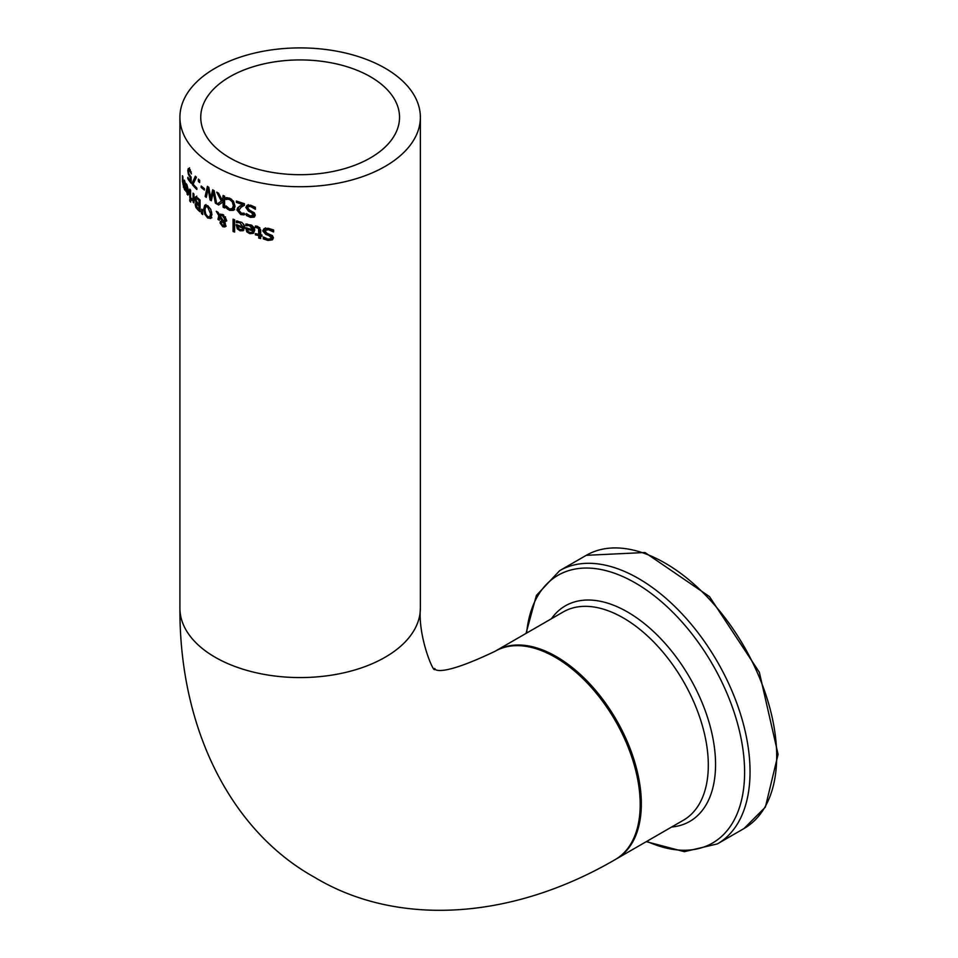<?xml version="1.0" encoding="UTF-8"?>
<svg xmlns="http://www.w3.org/2000/svg" width="958" height="958" viewBox="0 0 958 958"><rect width="100%" height="100%" fill="white"/><g stroke="black" fill="none" stroke-linecap="round" stroke-linejoin="round"><path stroke-width="1.44" d="M189.037 170.189L189.528 167.818M187.816 178.703L187.816 177.326A120.229 69.419 0 0 0 190.319 180.822L190.319 177.685L188.379 174.344L187.792 170.62L188.295 168.536L189.756 169.434L191.42 173.889A120.229 69.419 180 0 1 191.349 173.817L189.744 170.775L188.87 170.296L188.57 171.781L188.906 173.961L191.145 177.182L191.145 183.253A120.229 69.419 180 0 1 187.816 178.703L188.487 178.32M190.319 180.822L191.145 180.344M190.319 177.685L191.145 177.206M188.966 170.237L189.935 169.674M190.403 170.392L188.87 170.296M190.654 172.32L191.289 171.949M252.9 229.669L249.403 225.597L245.955 225.693A120.229 69.419 180 0 1 245.859 225.669L245.859 224.052L251.75 225.25L254.253 227.872L254.744 230.207L253.355 233.321L249.81 233.692L246.805 231.884L245.679 227.717A120.229 69.419 0 0 0 252.9 229.669L254.121 228.962L250.613 224.891L247.152 225.01A118.624 68.485 180 0 1 247.056 224.986L247.056 223.992M248.002 231.189L246.865 227.836M253.714 233.034L249.296 232.291M252.026 232.351L254.121 230.1A118.624 68.485 180 0 1 248.553 228.639L247.356 229.333L247.942 231.273L249.906 232.495L252.026 232.351L252.9 230.794A120.229 69.419 180 0 1 247.356 229.333M252.9 230.794L254.121 230.1M247.272 225.393L248.469 224.711M245.955 225.693L247.152 225.01M245.859 225.669L247.056 224.986M246.805 231.884L247.918 231.237M273.413 231.92L268.384 229.657L264.923 230.579L266.791 233.177L272.383 235.596L273.461 237.871L272.168 239.907L267.977 240.446L263.306 238.865L263.306 236.997A120.229 69.419 0 0 0 263.462 237.021L267.833 239.057L270.527 238.793L271.174 237.716L269.054 235.572L265.797 234.423L262.708 230.89L264.109 228.651L268.228 228.279L273.581 229.968L273.581 231.932A120.229 69.419 180 0 1 273.413 231.92L273.581 231.824M273.581 230.339L269.689 228.902L266.324 229.597M272.755 239.488L269.282 239.692L264.588 237.835M271.018 238.326L272.503 236.949L270.372 234.818L267.09 233.668L263.989 230.159L265.39 227.908M263.306 238.865L264.588 238.135M241.919 222.448L237.68 221.957A118.624 68.485 180 0 1 237.584 221.921L237.584 220.975M242.937 226.89L239.704 222.663L236.506 222.627A120.229 69.419 180 0 1 236.422 222.591L236.422 220.975L241.991 222.496L244.242 225.262L244.649 227.513L243.164 230.686L240.075 230.782L237.297 228.842L236.243 224.639A120.229 69.419 0 0 0 242.937 226.89L244.122 226.208L243.583 224.064M238.458 228.172L237.404 224.771M243.715 230.267L239.931 229.513M242.123 229.537L244.122 227.345A118.624 68.485 180 0 1 238.973 225.645L237.8 226.328L238.35 228.291L240.171 229.597L242.123 229.537L242.937 228.028A120.229 69.419 180 0 1 237.8 226.328M242.937 228.028L244.122 227.345M237.728 222.388L238.901 221.705M236.506 222.627L237.68 221.957M236.422 222.591L237.584 221.921M237.297 228.842L238.326 228.255M260.672 235.967L260.672 238.518A120.229 69.419 180 0 1 258.768 238.123L258.768 235.584A120.229 69.419 180 0 1 255.343 234.818L255.343 233.584A120.229 69.419 0 0 0 258.768 234.351L258.504 228.363L255.451 227.417A120.229 69.419 180 0 1 255.343 227.393L255.343 226.052L257.403 226.268L260.672 229.848L260.672 234.746A120.229 69.419 0 0 0 261.965 234.997L261.965 236.231A120.229 69.419 180 0 1 260.672 235.967L261.929 235.249A118.624 68.485 180 0 1 261.929 235.249M260.672 237.536A118.624 68.485 180 0 1 260.025 237.392L260.025 234.854A118.624 68.485 180 0 1 256.576 234.111L256.576 233.872M258.768 238.123L260.025 237.392M258.768 235.584L260.025 234.854M255.343 234.818L256.576 234.111M255.343 227.393L256.576 226.136M255.451 227.417L256.684 226.711A118.624 68.485 180 0 1 256.576 226.687M258.504 228.363L259.75 227.645L256.684 226.711M258.768 234.351L260.025 233.632L259.75 227.645M234.626 230.962A118.624 68.485 180 0 1 234.219 230.818L234.219 219.621M233.069 231.477L233.069 219.178A120.229 69.419 0 0 0 234.626 219.765L234.626 232.076A120.229 69.419 180 0 1 233.069 231.477L234.219 230.818M220.041 214.341L222.819 214.472L226.339 219.598L225.657 221.454L224.232 222.064L225.765 225.405L224.974 226.926L222.783 226.735L220.017 222.903L220.436 221.514L222.112 221.035L219.55 216.867L219.418 220.208A120.229 69.419 180 0 1 218.017 219.466L218.771 215.574L216.257 211.287A120.229 69.419 0 0 0 218.041 212.281L219.502 214.736L220.603 214.101M218.771 215.574L219.717 214.616M218.017 219.466L219.154 218.807L219.897 214.915M219.55 216.867L220.484 216.328M222.112 221.035L223.07 220.472M225.657 221.454L226.795 220.795M221.442 223.561L221.573 220.855M226.112 226.268L223.609 225.92M223.513 221.166L224.759 219.262L222.412 215.562L220.124 215.766L223.513 221.166L225.441 220.053L225.477 216.843M224.651 220.508L225.441 220.053L224.651 220.508M223.669 214.963L221.669 214.784L220.124 215.766M223.98 223.585L222.819 221.933L221.705 222.352L221.442 223.477L222.831 225.765L224.962 223.022M223.956 221.274L221.705 222.352M222.831 225.765L225.405 224.136L225.118 222.927M223.968 225.106L225.405 224.136M211.886 217.765L208.844 217.322L207.706 217.981L204.784 214.281L205.611 213.79M204.952 209.766L205.922 204.533M208.102 205.994L205.683 206.844L204.952 209.85L205.683 213.957L207.694 216.616L209.79 216.807L210.568 213.754L207.694 207.06L205.898 206.689M210.413 216.448L211.658 212.029M204.784 214.281L203.731 208.928L204.784 205.192L207.706 205.707L210.76 209.347L211.922 214.616L210.58 218.532M210.748 218.424L207.706 217.981M196.043 198.665L196.761 196.115M195.935 207.491L195.169 204.533L196.21 203.012L194.821 198.665L195.588 196.785L197.767 197.959A120.229 69.419 0 0 0 200.054 200.018L200.054 211.802A120.229 69.419 180 0 1 197.935 209.898L195.935 207.491L196.641 207.084M200.054 210.113A118.624 68.485 180 0 1 199.24 209.371M195.66 203.12L196.821 202.653M196.21 203.06L196.845 202.689M196.366 204.377L197.384 202.389M198.977 204.773L198.977 200.414A120.229 69.419 180 0 1 198.126 199.635L196.378 198.462L195.839 199.647L197.791 203.683A120.229 69.419 0 0 0 198.977 204.773L200.054 204.15M198.977 200.414L199.887 199.887M197.013 198.965L197.552 197.791L196.378 198.462L195.839 199.647M198.977 209.527L198.977 206.078A120.229 69.419 180 0 1 197.791 204.988L196.618 204.246L196.198 205.359L197.971 208.605A120.229 69.419 0 0 0 198.977 209.527L200.054 208.904M198.977 206.078L200.054 205.455M197.719 203.611L196.198 205.359M197.791 203.575L197.372 204.677L197.791 203.575M200.054 205.323A118.624 68.485 180 0 1 199.264 204.605M201.467 213.538L201.719 209.155A120.229 69.419 0 0 0 202.485 209.778L202.737 214.556A120.229 69.419 180 0 1 201.467 213.538L202.617 212.868M189.804 189.145A120.229 69.419 0 0 0 190.594 190.175L190.594 199.013A120.229 69.419 180 0 1 189.804 197.983L189.804 189.145M189.804 197.983L190.594 197.528M194.258 199.971L191.576 200.234L192.127 199.276M191.241 199.779L191.241 198.234A120.229 69.419 0 0 0 191.289 198.282L193.061 199.408L193.061 193.133A120.229 69.419 0 0 0 193.947 194.115L193.947 202.952A120.229 69.419 180 0 1 193.061 201.97L193.947 201.467M193.061 201.97L193.947 200.15M193.061 200.653L191.576 200.234M193.061 199.408L193.947 198.893M185.888 191.289L185.481 186.714A120.229 69.419 0 0 0 188.247 191.229L186.87 185.936L185.577 184.798A120.229 69.419 180 0 1 185.541 184.738L185.541 183.11L186.858 184.619L189.001 192.414L187.852 195.097L186.307 191.049M188.846 194.187L188.247 193.408M188.247 191.229L188.918 190.846M185.541 184.738L186.559 184.152M185.577 184.798L186.594 184.211M186.068 184.978L186.81 184.547M187.9 193.612L188.247 192.366A120.229 69.419 180 0 1 186.091 188.942L187.061 193.025L187.9 193.612L188.989 192.977M188.247 192.366L188.989 191.935M189.756 200.929L189.756 199.384A120.229 69.419 0 0 0 190.654 200.557L190.654 202.102A120.229 69.419 180 0 1 189.756 200.929L190.57 200.45M184.295 186.738L184.295 180.128A120.229 69.419 0 0 0 184.87 181.29L184.87 190.127A120.229 69.419 180 0 1 184.295 188.966L182.451 181.481L182.451 175.745A120.229 69.419 0 0 0 182.906 176.967L183.002 184.223L183.469 185.996L184.87 186.403M185.601 187.229L184.654 186.319M253.151 215.442L254.493 214.173L252.625 211.874L249.751 210.497L247.02 206.772L248.266 204.617M254.672 216.736L251.679 216.676L247.547 214.592M255.379 207.587L252.026 205.922L249.056 206.401M246.35 215.478L246.35 213.61A120.229 69.419 0 0 0 246.493 213.646L250.337 215.981L253.271 214.879L251.415 212.58L248.541 211.191L245.823 207.455L247.068 205.311L250.685 205.228L255.379 207.299L255.379 209.263A120.229 69.419 180 0 1 255.235 209.239L250.816 206.617L248.314 206.629L247.715 207.754L249.427 210.018L254.325 212.844L255.271 215.191L254.145 217.143L250.469 217.37L246.35 215.478L247.547 214.784M253.918 215.191L252.696 215.897L253.271 214.879L254.493 214.173M244.386 205.335L241.188 207.179L238.638 210.521L240.853 213.227L244.003 213.191A120.229 69.419 0 0 0 244.11 213.227L244.11 214.903L240.733 214.544L236.913 210.006L237.56 207.874L242.709 204.521A120.229 69.419 180 0 1 236.387 202.389L236.387 201.024A120.229 69.419 0 0 0 244.386 203.671L244.386 205.335L243.069 206.042M236.387 202.389L237.548 201.431M242.709 204.521L243.895 203.838A118.624 68.485 180 0 1 237.548 201.719M239.272 206.449L240.937 205.455M237.56 207.874L240.446 205.778M245.296 214.221L241.907 213.862L238.075 209.323L238.734 207.203M231.62 199.312L227.286 198.893A118.624 68.485 180 0 1 227.166 198.845L227.166 197.611M233.01 208.485L234.518 205.108L233.393 201.108L232.243 201.779L229.633 199.539L227.357 199.144L228.507 198.486M234.686 209.658L230.77 209.718L228.699 208.533M227.357 199.144L226.136 199.551A120.229 69.419 180 0 1 226.028 199.504L226.028 197.635L229.645 198.186L233.524 201.288L235.069 206.425L233.536 210.329L229.621 210.377L226.028 207.826L226.028 205.934A120.229 69.419 0 0 0 226.148 205.994L229.633 209.048L233.429 208.245M233.225 208.377L232.076 209.048L233.369 205.778L232.243 201.779M226.136 199.551L227.286 198.893M226.028 199.504L227.166 198.845M226.028 207.826L227.106 207.203M227.561 209.191L228.675 208.557M222.484 200.641L223.13 195.48A120.229 69.419 0 0 0 224.615 196.186L224.615 207.958A120.229 69.419 180 0 1 223.13 207.251L223.13 201.839L218.675 205A120.229 69.419 180 0 1 216.963 204.078L221.382 201.144L216.712 192.151A120.229 69.419 0 0 0 218.52 193.145L222.484 200.641L224.268 199.527L224.268 196.019M221.382 201.144L216.963 204.078M219.681 204.282A118.624 68.485 180 0 1 218.101 203.419M223.13 200.186L224.268 199.527M223.13 201.839L224.268 201.18L224.268 206.593L223.13 207.251M206.569 196.055A118.624 68.485 180 0 1 206.269 195.827L208.257 186.942M211.622 199.539A118.624 68.485 180 0 1 211.179 199.252L210.999 198.198M210.736 198.354L212.664 189.792A120.229 69.419 0 0 0 214.137 190.678L216.759 203.958A120.229 69.419 180 0 1 215.346 203.156L213.311 192.199L211.347 200.749A120.229 69.419 180 0 1 210.042 199.911L208.137 188.762L206.305 197.348A120.229 69.419 180 0 1 205.132 196.486L207.407 186.343A120.229 69.419 0 0 0 208.796 187.301L210.736 198.354L211.874 197.695L213.538 190.319M215.346 203.156L216.472 202.509M213.311 192.199L214.329 191.612M210.042 199.911L211.179 199.252M208.137 188.762L208.964 188.283M205.132 196.486L206.269 195.827M201.192 186.032A120.229 69.419 0 0 0 204.425 188.618L204.425 190.055A120.229 69.419 180 0 1 201.192 187.469L201.192 186.032M201.192 187.469L202.21 186.882M199.647 180.822A118.624 68.485 180 0 1 199.527 180.715L199.527 180.176M198.366 181.385L198.366 179.122A120.229 69.419 0 0 0 199.647 180.284L199.647 182.535A120.229 69.419 180 0 1 198.366 181.385L199.527 180.715M192.295 182.87L195.348 176.2A120.229 69.419 0 0 0 196.402 177.266L193.109 184.176A120.229 69.419 0 0 0 196.857 188.091L196.857 189.48A120.229 69.419 180 0 1 192.295 184.643L192.295 182.87L193.492 182.176L195.935 176.787M192.295 184.643L193.109 184.164M193.492 183.337L193.492 182.176M215.131 166.393A120.229 69.419 180 0 1 179.912 117.319A120.229 69.419 180 0 1 300.141 47.9A120.229 69.419 180 0 1 420.37 117.319A120.229 69.419 180 0 1 346.149 181.445A120.229 69.419 180 0 1 215.131 166.393M179.912 608.15C179.362 729.745 231.525 831.4 314.727 877.396C395.989 926.386 510.111 920.889 615.299 859.53A120.229 69.419 -120 0 0 633.729 763.191A120.229 69.419 -120 0 0 555.185 657.236A120.229 69.419 -120 0 0 495.07 651.284C428.37 683.09 434.441 664.816 435.016 669.175L434.728 668.971C434.621 675.282 417.904 638.1 420.37 608.15A120.229 69.419 180 0 1 346.149 672.288A120.229 69.419 180 0 1 215.131 657.236A120.229 69.419 180 0 1 179.912 608.15L179.912 117.319M229.86 157.89A99.392 57.384 180 0 1 200.749 117.319A99.392 57.384 180 0 1 300.141 59.935A99.392 57.384 180 0 1 399.534 117.319A99.392 57.384 180 0 1 370.423 157.89A99.392 57.384 180 0 1 229.86 157.89M189.756 177.002L190.498 176.571M187.792 170.62L189.025 169.901M249.403 225.597L250.613 224.891M245.679 228.531L246.613 227.992M249.81 233.692L251.02 232.998M268.384 229.657L269.689 228.902M267.977 240.446L269.282 239.692M262.708 230.89L263.989 230.159M265.797 234.423L267.09 233.668M269.054 235.572L270.372 234.818M271.174 237.716L272.503 236.949M239.704 222.663L240.877 221.993M236.243 225.441L237.117 224.95M240.075 230.782L241.248 230.112M256.936 227.465L258.169 226.747M258.768 230.136L260.025 229.417M218.017 218.699L219.154 218.041M220.017 222.903L221.154 222.244M222.783 226.735L223.921 226.076M224.759 219.262L225.896 218.604M222.412 215.562L223.549 214.903M210.568 213.754L211.706 213.107M203.731 208.928L204.868 208.269M194.821 198.665L196.007 197.983M197.935 209.898L198.833 209.383M195.169 204.533L196.342 203.85M198.126 199.635L199.024 199.12M197.791 204.988L198.665 204.485M187.026 194.175L188.283 193.456M183.325 187.097L184.008 186.702M250.469 217.37L251.679 216.676M251.415 212.58L252.625 211.874M248.541 211.191L249.751 210.497M245.823 207.455L247.02 206.772M250.816 206.617L252.026 205.922M236.913 210.006L238.075 209.323M240.733 214.544L241.907 213.862M233.369 205.778L234.518 205.108M229.633 199.539L230.782 198.881M229.621 210.377L230.77 209.718M615.862 859.206L616.437 858.871A120.229 69.419 -120 0 0 641.333 803.834A120.229 69.419 -120 0 0 588.859 682.838A120.229 69.419 -120 0 0 496.208 650.626L495.633 650.961M496.208 650.626L563.172 611.97A120.229 69.419 60 0 1 655.823 644.171A120.229 69.419 60 0 1 708.309 765.167A120.229 69.419 60 0 1 683.413 820.216L616.437 858.871M744.007 828.538L765.37 807.139L778.088 754.365L759.347 672.265L709.495 596.606L644.974 552.515L586.272 555.317A157.747 91.07 60 0 1 707.83 597.576A157.747 91.07 60 0 1 776.687 756.329A157.747 91.07 60 0 1 744.007 828.538L717.374 843.914A157.747 91.07 -120 0 0 750.042 771.705A157.747 91.07 -120 0 0 681.186 612.952A157.747 91.07 -120 0 0 559.628 570.693L536.396 595.421L526.014 633.418M526.613 633.07A154.573 89.25 60 0 1 641.082 586.452A154.573 89.25 60 0 1 744.606 772.256A154.573 89.25 60 0 1 646.842 841.316M671.606 827.029A124.444 71.85 -120 0 0 715.554 764.436A124.444 71.85 -120 0 0 650.362 628.652A124.444 71.85 -120 0 0 551.377 618.784M190.151 169.542L188.906 170.261M266.827 229.118L265.534 229.86M271.844 238.027L270.527 238.793M223.944 221.011L225.082 220.352M222.017 222.064L223.154 221.406M223.813 225.837L224.95 225.178M196.151 198.557L197.324 197.875M196.462 204.293L197.635 203.611M249.523 205.934L248.314 206.629M243.619 205.719L242.446 206.401M420.37 608.15L420.37 117.319M586.272 555.317L559.628 570.693M646.243 841.663L684.347 851.674L717.374 843.914"/></g></svg>
